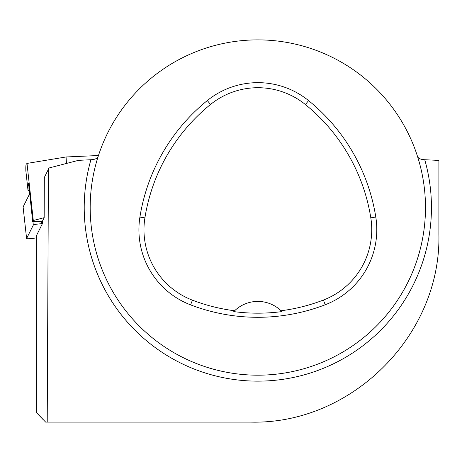 <?xml version="1.0" encoding="UTF-8"?>
<svg xmlns="http://www.w3.org/2000/svg" width="462" height="462" viewBox="0 0 462 462"><rect width="100%" height="100%" fill="white"/><g stroke="black" fill="none" stroke-linecap="round" stroke-linejoin="round"><path stroke-width="0.69" d="M36.25 236.013L36.25 412.393L36.244 236.053L42.383 223.7L41.482 223.741A5.325 0.526 173.7 0 0 33.316 225.046L26.594 238.536A5.325 0.526 173.7 0 0 26.588 238.571A5.325 0.526 173.7 0 0 34.28 238.196L36.244 237.878M43.087 419.548L36.244 412.387L45.663 422.124L47.216 422.124L48.446 168.133L48.06 169.97L44.323 177.489L44.167 217.666L42.365 221.281L42.383 223.7M66.441 163.825A134.124 73.908 87.4 0 0 66.06 156.97L26.992 163.421L26.247 164.195C25.884 164.663 25.745 166.863 25.843 170.807L28.009 190.419L28.159 182.86C28.638 183.784 29.106 186.879 29.551 192.157L32.692 221.731L33.299 220.518L44.167 217.666M48.446 168.133L78.413 160.354L90.927 159.731C94.993 159.557 97.413 158.426 98.187 156.335M47.216 422.124L251.126 422.124C351.853 424.387 441.181 335.042 438.9 234.355L438.9 160.406L424.745 159.731A173.62 173.62 0 0 1 257.836 381.144A173.62 173.62 0 0 1 90.927 159.731M417.481 156.335A167.654 167.654 0 0 1 283.743 373.169A167.654 167.654 0 0 1 90.182 207.53A167.654 167.654 0 0 1 417.481 156.335C418.243 158.42 420.663 159.552 424.745 159.731M97.967 157.034A167.654 167.654 0 0 0 97.967 258.021A167.654 167.654 0 0 1 97.967 157.034M207.34 367.4A167.654 167.654 0 0 0 308.327 367.4A167.654 167.654 0 0 1 207.34 367.4M417.7 258.021A167.654 167.654 0 0 0 417.7 157.034A167.654 167.654 0 0 1 417.7 258.021M139.911 217.082A187.774 187.774 0 0 1 207.328 100.543A80.475 80.475 0 0 1 308.581 100.618A187.774 187.774 0 0 1 375.797 217.036A80.475 80.475 0 0 1 325.231 304.758A187.774 187.774 0 0 1 190.604 304.874A80.475 80.475 0 0 1 139.911 217.082L144.906 217.873A182.715 182.715 0 0 1 210.505 104.476A75.421 75.421 0 0 1 305.399 104.545A182.715 182.715 0 0 1 370.807 217.827A75.421 75.421 0 0 1 323.417 300.046A182.715 182.715 0 0 1 281.052 310.753L281.889 311.59A183.651 183.651 0 0 1 233.76 311.602A33.53 33.53 0 0 1 234.471 310.897M144.906 217.873A75.421 75.421 0 0 0 192.411 300.156A182.715 182.715 0 0 0 234.598 310.77L233.76 311.602M234.598 310.77A33.53 33.53 0 0 1 281.052 310.753M281.185 310.88A33.53 33.53 0 0 1 281.889 311.59M32.692 221.731L40.142 221.396A5.325 0.526 -6.3 0 1 41.216 221.333L42.365 221.281M26.992 163.421L33.299 220.518M66.06 156.97L98.452 155.521M29.464 191.054L28.009 190.419M23.106 206.947L29.666 193.774L23.112 207.011A5.325 0.526 -6.3 0 1 23.1 206.982A5.325 0.526 -6.3 0 1 23.106 206.947L26.594 238.536M210.505 104.476L207.328 100.543M305.399 104.545L308.581 100.618M370.807 217.827L375.797 217.036M323.417 300.046L325.231 304.758M192.411 300.156L190.604 304.874M33.316 225.046L32.946 221.72M41.216 221.333L41.482 223.741M26.588 238.571L23.1 206.982"/></g></svg>
